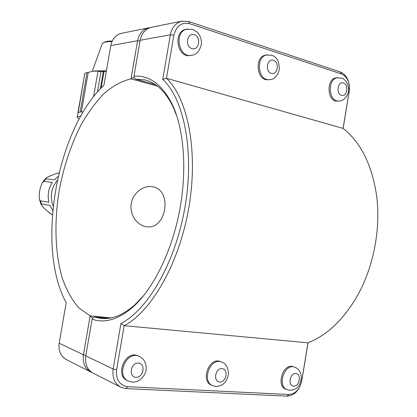 <?xml version="1.0" encoding="UTF-8"?>
<svg xmlns="http://www.w3.org/2000/svg" width="417" height="417" viewBox="0 0 417 417"><rect width="100%" height="100%" fill="white"/><g stroke="black" fill="none" stroke-linecap="round" stroke-linejoin="round"><path stroke-width="0.63" d="M52.375 214.885C46.959 211.07 43.196 207.614 41.095 204.518L41.497 203.996L49.904 205.399L52.745 210.486M52.36 182.391C48.466 188.505 47.309 195.12 48.888 202.24L40.496 200.895L39.401 199.201C38.838 193.41 39.829 187.885 42.378 182.62L43.905 181.442L52.36 182.391M58.203 176.396L54.377 179.79L45.896 178.888L45.609 178.44C48.315 176.527 52.792 174.65 59.047 172.815M53.167 206.3C49.732 196.84 51.124 188.182 57.337 180.321M77.843 113.325L84.76 73.637M84.729 73.637L78.182 112.658C78.881 112.173 80.564 111.897 83.228 111.824M100.288 88.93L103.327 71.406L100.987 71.521L97.411 92.084M101.169 88.008L104.078 71.26L106.314 71.427M103.327 71.406L104.078 71.26M81.367 111.918L88.237 72.454L92.71 71.255L98.923 71.041L98.005 71.177L93.57 96.718M80.127 112.058L86.997 72.631L88.237 72.454M79.214 118.902C77.588 118.074 76.926 117.391 77.228 116.859L80.867 115.9M95.337 70.916L106.424 70.786M86.997 72.631L85.078 73.084M93.58 96.708L98.005 71.177M97.979 71.39L100.987 71.521M191.069 55.398L190.454 55.482C177.235 58.469 172.57 31.541 186.018 29.31L186.529 29.216M269.278 79.621L268.454 79.689C256.544 81.701 253.958 56.186 266.02 55.008L266.411 54.955M127.977 380.903L127.461 380.653C114.513 375.581 125.314 350.009 137.881 355.743L138.418 355.972M212.555 385.61L211.815 385.298C200.108 381.383 208.912 356.853 220.275 361.534L220.676 361.69M338.703 101.039L337.739 101.086C327.022 102.478 325.76 78.328 336.571 77.802L336.873 77.776M287.068 389.666L286.177 389.322C275.611 386.205 283.023 362.785 293.271 366.715L293.584 366.824M155.364 84.604L135.588 79.131L134.165 77.724L133.966 76.212L140.164 40.267C141.639 33.303 145.288 28.997 151.11 27.34L151.804 27.204M343.144 128.446L349.18 91.62L349.467 87.789M349.425 86.564C348.643 79.032 345.578 74.153 340.23 71.922L188.635 21.522L181.734 21.173C175.708 22.893 171.919 27.439 170.371 34.804L162.739 79.371C183.861 98.735 194.567 150.808 185.117 206.368C175.755 261.928 147.962 309.909 120.951 323.425L113.148 369.009C112.095 377.739 114.753 383.864 121.128 387.388L126.017 388.587L286.953 396.15C294.569 395.498 299.531 390.276 301.845 380.486L308.022 342.79M120.404 387.018L93.486 373.361C87.335 369.968 84.76 364.15 85.756 355.904L92.089 319.172C104.651 323.592 118.214 319.599 132.778 307.199C153.039 289.252 171.59 252.301 179.524 211.07C187.421 169.828 183.939 128.285 171.861 103.588C161.76 84.182 149.13 75.06 133.966 76.212M92.089 319.172L92.777 317.863L94.612 316.972L108.535 318.333M135.588 79.131L145.137 79.97C156.099 82.686 165.294 91.406 172.727 106.132L176.975 116.489M143.662 295.632L134.529 305.098C122.238 315.711 110.531 320.074 99.408 318.181L94.612 316.972M343.092 128.41C360.549 142.176 371.662 164.204 376.431 194.494C381.201 228.078 373.616 267.584 356.79 296.8C343.045 320.1 326.772 335.435 307.96 342.816L301.715 380.935C299.703 389.426 295.403 393.95 288.814 394.503L127.738 386.7C119.512 385.324 115.806 379.668 116.619 369.743L124.157 325.693C151.512 311.567 179.492 263.049 188.927 206.994C198.45 150.944 187.733 98.308 166.482 78.287L173.853 35.216C176.328 25.87 181.588 22.033 189.641 23.706L341.471 73.96C347.418 76.817 349.999 82.509 349.217 91.026L343.092 128.41L166.482 78.287L162.739 79.371M120.951 323.425L124.157 325.693L307.96 342.816M150.162 27.6L148.499 27.866C142.697 29.513 139.059 33.803 137.589 40.73L131.016 78.844L134.097 77.202M111.094 317.905L90.14 315.851L78.667 307.793C71.99 299.974 66.538 290.138 62.31 278.275C54.95 253.26 54.08 221.635 59.25 190.194C63.78 166.347 71.057 144.543 81.091 124.782C88.133 112.475 95.863 101.983 104.281 93.299C112.991 85.876 121.9 81.06 131.016 78.844L157.496 86.152M92.491 318.406L90.14 315.851L83.426 354.789C82.43 362.993 85 368.784 91.135 372.167L91.985 372.527M152.789 186.811C172.94 190.027 166.31 230.538 146.258 226.723L145.976 226.676C137.235 225.232 129.817 215.094 131.11 204.507C132.325 194.098 141.895 185.841 150.975 186.566L152.789 186.811M90.437 371.813L66.631 359.73C60.71 356.472 58.224 350.958 59.167 343.186L66.199 302.648C35.627 247.521 56.514 129.239 103.901 85.313L110.797 45.578C112.199 39.005 115.707 34.929 121.316 33.344L121.983 33.209M41.497 203.996L40.496 200.895M43.905 181.442L45.896 178.888M102.175 43.988L102.342 43.53C103.244 42.226 106.46 41.564 111.991 41.554M186.018 29.31L192.67 29.388L196.881 31.817C200.348 35.45 201.838 39.662 201.354 44.447C199.545 51.312 196.292 54.94 191.596 55.325C178.361 58.317 173.696 31.332 187.16 29.096L187.614 29.013M194.296 34.684C187.024 32.239 184.611 46.391 191.924 48.596C199.164 50.921 201.536 36.957 194.296 34.684M266.02 55.008L271.566 55.216C277.055 56.874 279.593 61.898 279.182 70.291C276.836 76.634 273.667 79.736 269.674 79.59C257.753 81.602 255.168 56.034 267.24 54.856L267.594 54.809M273.448 60.303C267.042 58.151 264.821 71.443 271.264 73.376C277.644 75.43 279.833 62.305 273.448 60.303M139.403 356.394L138.929 356.196C126.346 350.452 115.53 376.082 128.499 381.159L132.304 382.108C140.493 382.634 146.19 373.919 146.148 369.154C146.466 363.045 144.063 358.724 138.929 356.196L137.881 355.743M135.947 377.343C128.212 376.994 130.693 362.472 138.376 363.071C146.028 363.509 143.594 377.833 135.947 377.343M221.776 362.107L221.417 361.972C210.043 357.28 201.229 381.863 212.946 385.782L215.923 386.455C223.069 386.21 227.275 381.8 228.532 373.236C227.771 366.6 225.399 362.847 221.417 361.972L220.275 361.534M219.717 382.008C212.915 381.706 215.198 368.086 221.953 368.618C228.688 369.003 226.447 382.441 219.717 382.008M336.571 77.802L341.382 78.078C345.568 78.636 350.322 86.59 347.992 93.345C345.943 98.344 342.946 100.904 339.016 101.023C328.283 102.42 327.027 78.229 337.843 77.703L338.124 77.677M343.457 82.967C337.77 81.049 335.711 93.58 341.429 95.295C347.095 97.119 349.123 84.74 343.457 82.967M294.756 367.231L294.48 367.132C284.222 363.197 276.805 386.663 287.376 389.786L289.805 390.302C296.289 389.619 300.104 387.325 301.355 377.281C300.829 371.865 298.536 368.482 294.48 367.132L293.271 366.715M293.693 386.126C287.667 385.861 289.773 373.043 295.762 373.517C301.736 373.856 299.661 386.517 293.693 386.126M140.164 40.267L170.371 34.804L173.853 35.216M116.619 369.743L113.148 369.009L85.756 355.904M301.715 380.935L301.845 380.486M288.814 394.503L286.953 396.15M127.738 386.7L126.017 388.587M189.641 23.706L188.635 21.522M341.471 73.96L340.23 71.922M349.217 91.026L349.18 91.62M140.034 41.028L137.589 40.73L110.797 45.578M85.86 355.305L83.426 354.789L59.167 343.186M41.095 204.518L39.401 199.201M42.372 182.62L45.609 178.44M96.353 70.791L92.71 71.255M92.246 71.307L102.342 43.53C104.469 41.617 107.748 40.814 112.189 41.116M77.228 116.859L84.787 73.486M181.734 21.173L151.11 27.34M172.727 106.132L171.861 103.588M134.529 305.098L132.778 307.199M146.602 80.377L145.137 79.97M103.531 318.583L99.408 318.181M148.499 27.866L121.316 33.344M145.486 226.587L146.252 226.723"/></g></svg>
